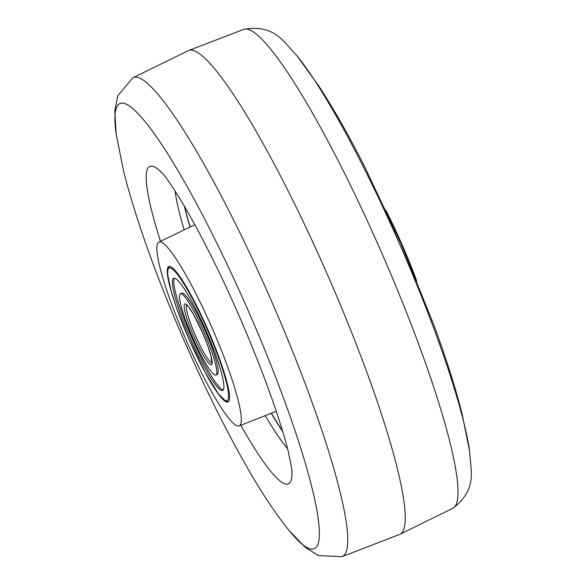 <?xml version="1.0" encoding="UTF-8"?>
<svg xmlns="http://www.w3.org/2000/svg" width="586" height="586" viewBox="0 0 586 586"><rect width="100%" height="100%" fill="white"/><g stroke="black" fill="none" stroke-linecap="round" stroke-linejoin="round"><path stroke-width="0.88" d="M416.705 280.899A100.309 14.306 -113.6 0 0 407.468 257.313A100.309 14.306 -113.6 0 0 385.976 210.484M172.621 296.077A73.909 10.541 66.4 0 1 168.856 266.505A73.909 10.541 66.4 0 1 211.817 338.935A73.909 10.541 66.4 0 1 227.983 401.989A73.909 10.541 66.4 0 1 208.865 379.12M180.847 327.618A100.309 14.306 -113.6 0 0 239.139 425.919A100.309 14.306 -113.6 0 0 217.325 340.298A100.309 14.306 -113.6 0 0 158.901 242.055A100.309 14.306 -113.6 0 0 180.847 327.618M184.348 206.155A156.052 22.253 -113.6 0 0 185.308 210.125A156.052 22.253 -113.6 0 0 189.996 227.104M184.649 206.675A156.037 22.253 -113.6 0 0 185.476 210.059A156.037 22.253 -113.6 0 0 190.157 227.024M271.245 413.284A156.052 22.253 -113.6 0 0 282.767 431.67M271.413 413.218A156.037 22.253 -113.6 0 0 282.591 431.098M210.608 370.85A44.346 6.321 -113.6 0 0 215.875 375.018A44.346 6.321 -113.6 0 0 208.323 342.429A44.346 6.321 -113.6 0 0 185.667 297.893A44.346 6.321 -113.6 0 0 180.4 293.725A44.346 6.321 -113.6 0 0 187.952 326.314A44.346 6.321 -113.6 0 0 210.608 370.85M180.913 283.998A61.237 8.731 -113.6 0 0 173.639 278.247A61.237 8.731 -113.6 0 0 184.07 323.238A61.237 8.731 -113.6 0 0 215.362 384.746A61.237 8.731 -113.6 0 0 222.629 390.496A61.237 8.731 -113.6 0 0 212.198 345.506A61.237 8.731 -113.6 0 0 180.913 283.998M215.875 375.018L217.311 374.388A44.346 6.321 -113.6 0 0 209.759 341.806A44.346 6.321 -113.6 0 0 187.102 297.27A44.346 6.321 -113.6 0 0 181.836 293.103L180.4 293.725M174.46 278.16A61.237 8.731 -113.6 0 0 186.495 325.098A61.237 8.731 -113.6 0 0 216.798 384.116A61.237 8.731 -113.6 0 0 223.251 389.961M296.809 55.523A242.934 34.647 66.4 0 1 463.38 420.755A242.934 34.647 66.4 0 1 469.686 451.652L462.098 413.987C455.388 387.419 445.946 357.694 433.772 324.805L401.139 244.054L363.95 165.267C348.589 135.117 333.676 108.893 319.209 86.611L296.809 55.523C283.844 42.653 275.515 24.114 244.01 29.3A261.283 37.262 -113.6 0 1 344.832 173.881A261.283 37.262 -113.6 0 1 449.85 441.925A261.283 37.262 -113.6 0 1 453 508.201L399.733 534.395A263.964 37.643 -113.6 0 0 399.755 534.388A263.964 37.643 -113.6 0 0 396.993 467.225A263.964 37.643 -113.6 0 0 290.209 195.05A263.964 37.643 -113.6 0 0 188.597 50.535A263.964 37.643 -113.6 0 0 188.582 50.543L244.01 29.3M399.755 534.388L341.865 556.7A261.283 37.262 -113.6 0 0 339.602 490.035A261.283 37.262 -113.6 0 0 233.155 219.135A261.283 37.262 -113.6 0 0 132.868 77.799L188.597 50.535M311.774 486.915A242.934 34.647 -113.6 0 0 189.564 190.882A242.934 34.647 -113.6 0 0 116.189 134.341L123.778 172.013C136.267 220.468 156.118 276.028 183.33 338.715C205.378 389.302 227.712 434.036 250.347 472.917C263.209 495.111 276.116 514.296 289.066 530.477A242.934 34.647 -113.6 0 0 311.774 486.915M163.26 174.232A173.207 24.7 -113.6 0 0 151.62 210.55A173.207 24.7 -113.6 0 0 160.505 241.285M175.111 191.021A156.337 22.297 -113.6 0 0 179.375 212.476A156.337 22.297 -113.6 0 0 184.187 229.895M288.693 530.022A242.934 34.647 -113.6 0 0 289.066 530.477L305.284 547.39L318.513 555.587L341.865 556.7M240.795 425.268A173.207 24.7 -113.6 0 0 291.828 468.844M265.253 415.642A156.337 22.297 -113.6 0 0 287.58 448.737M186.656 304.896A31.673 4.52 -113.6 0 0 192.677 328.936A31.673 4.52 -113.6 0 0 208.484 359.797A31.673 4.52 -113.6 0 0 211.942 362.829M207.495 361.73A33.255 4.747 -113.6 0 0 208.543 347.945A33.255 4.747 -113.6 0 0 188.78 307.013A33.255 4.747 -113.6 0 0 187.725 320.791A33.255 4.747 -113.6 0 0 207.495 361.73M218.483 393.865A72.327 10.314 -113.6 0 0 220.775 363.899A72.327 10.314 -113.6 0 0 177.792 274.878A72.327 10.314 -113.6 0 0 175.5 304.845A72.327 10.314 -113.6 0 0 218.483 393.865M239.139 425.919L276.262 411.313M158.901 242.055L194.852 224.768M132.868 77.799L117.808 95.679L114.819 110.952L116.189 134.341M160.557 171.647L163.23 174.203C162.505 173.419 167.098 177.704 181.345 201.101C190.838 216.879 201.203 236.048 212.44 258.624C243.395 320.483 275.845 402.018 288.312 451.623L291.828 468.881M469.686 451.652C470.302 469.913 478.227 488.629 453 508.201M291.821 468.756L291.887 472.58M186.905 304.713L186.436 304.771L188.963 307.35L193.754 314.829L202.697 333.002L207.473 344.971L210.865 355.651L211.883 363.086L212.242 362.778M228.394 401.703L225.786 401.198L218.659 394.202L205.093 372.381L188.509 338.144L176.408 307.518L171.046 290.722L167.691 274.717L167.948 268.659L169.347 266.403"/></g></svg>
